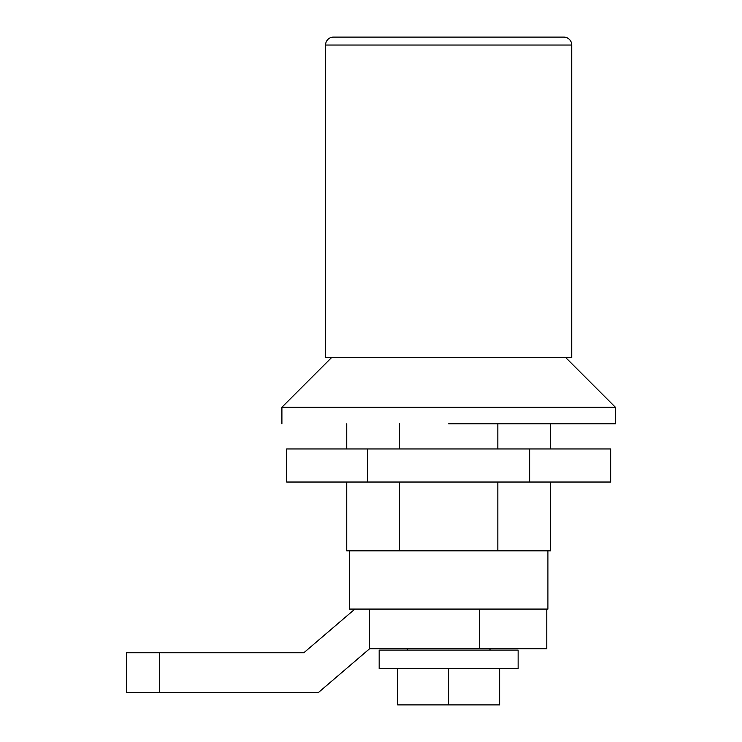 <?xml version="1.0" encoding="UTF-8"?>
<svg xmlns="http://www.w3.org/2000/svg" width="742" height="742" viewBox="0 0 742 742"><rect width="100%" height="100%" fill="white"/><g stroke="black" fill="none" stroke-linecap="round" stroke-linejoin="round"><path stroke-width="1.11" d="M379.171 650.113L518.129 650.113L518.129 668.635L379.171 668.635L379.171 650.113M397.703 668.635L397.703 704.9L448.65 704.9L448.65 668.635M448.65 704.9L499.607 704.9L499.607 668.635M325.571 63.571L325.571 357.635L571.73 357.635L571.73 45.039A7.939 7.939 0 0 0 563.79 37.1L333.51 37.1A7.939 7.939 0 0 0 325.571 45.039L325.571 300.566M331.526 357.635L281.904 407.265L615.406 407.265L565.775 357.635M448.65 423.803L615.406 423.803L448.65 423.803M448.65 609.08L547.911 609.08L369.553 609.08L369.553 648.786L318.494 692.462L126.594 692.462L126.594 652.756L303.83 652.756L354.889 609.08L369.553 609.08M325.961 42.6L325.729 43.463M399.465 482.031L399.465 550.852L346.746 550.852L346.746 482.031M346.746 448.947L346.746 423.803M399.465 448.947L399.465 423.803M399.465 550.852L497.836 550.852L497.836 482.031M497.836 448.947L497.836 423.803M497.836 550.852L550.555 550.852L550.555 482.031M550.555 448.947L550.555 423.803M349.399 550.852L349.399 609.08L354.889 609.08M407.293 648.786L407.293 650.113M490.008 650.113L490.008 648.786M529.649 448.947L529.649 482.031L610.638 482.031L610.638 448.947L286.672 448.947L286.672 482.031L367.661 482.031L367.661 448.947M529.649 482.031L367.661 482.031M546.78 609.08L546.78 648.786L479.508 648.786L479.508 609.08M369.553 648.786L479.508 648.786M571.73 45.039L325.571 45.039M159.678 692.462L159.678 652.756M615.406 423.803L615.406 407.265M547.911 550.852L547.911 609.08M281.904 423.803L281.904 407.265"/></g></svg>
